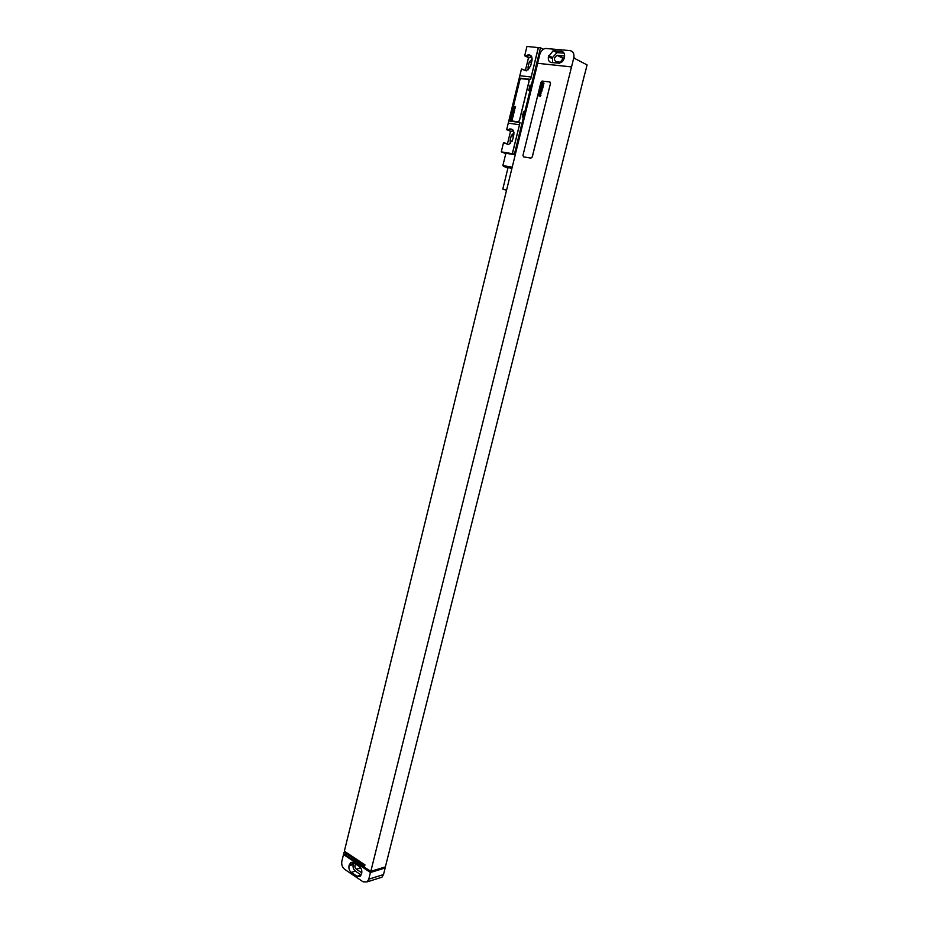 <?xml version="1.0" encoding="UTF-8"?>
<svg xmlns="http://www.w3.org/2000/svg" width="929" height="929" viewBox="0 0 929 929"><rect width="100%" height="100%" fill="white"/><g stroke="black" fill="none" stroke-linecap="round" stroke-linejoin="round"><path stroke-width="1.39" d="M571.521 66.9L537.624 63.3L539.761 54.579C540.736 51.281 542.571 49.237 545.277 48.436L570.046 50.619C573.228 51.35 574.459 53.812 573.75 58.004L370.81 871.356L385.372 866.896L584.805 73.658M564.449 57.203C565.006 53.87 564.031 51.908 561.511 51.327L553.161 50.689L548.458 56.692C547.901 60.002 548.865 61.941 551.338 62.533L559.757 63.218L564.449 57.203M564.112 53.162L556.947 52.639L552.511 57.528L552.604 62.673M564.635 56.042L557.133 55.345C553.893 57.679 553.591 59.828 556.216 61.779L561.569 62.336M564.147 58.399L563.125 58.411L560.361 62.208M563.81 59.398L562.579 61.395M573.82 57.691L574.935 58.272L574.099 58.179M573.75 58.004L587.082 64.891L584.887 73.658M537.624 63.3L571.602 66.946M345.449 851.881L344.102 852.265L364.679 865.967L364.946 864.864L344.369 851.173L537.694 63.335M367.199 881.853L368.778 879.182L370.45 872.505L385.175 867.965L383.514 874.561L381.935 877.208L367.199 881.853L363.134 881.842L344.659 869.323C342.232 867.291 341.303 864.539 341.872 861.055L344.102 852.265M370.81 871.356L343.695 853.914M523.538 156.862L530.923 158.116L532.282 156.955L550.491 83.424L549.98 82.007M346.145 854.912L344.717 855.319L344.938 854.738M381.935 877.208L379.775 877.893M385.175 867.965L384.118 867.28M355.61 864.005C354.448 865.793 354.681 867.512 356.306 869.184L361.787 872.795M353.717 862.739L353.183 864.527C352.73 867.314 353.473 869.521 355.435 871.147L361.137 874.99L357.003 876.268L360.208 876.279L361.695 873.248C362.159 870.415 361.393 868.185 359.407 866.548L353.682 862.716L350.547 862.693L349.037 865.747C348.572 868.545 349.327 870.763 351.29 872.401L357.003 876.268M343.614 853.937L344.856 854.761M370.45 872.505L344.717 855.319M550.409 83.389L549.689 81.915L542.037 81.078L540.968 82.286L522.957 155.41L523.654 156.896L530.854 158.081L532.212 156.931L550.491 83.424M538.286 47.542L530.622 79.36L538.402 47.6L526.952 46.45L524.676 55.786L528.508 57.668L525.373 70.476M531.667 56.681L528.02 54.869C531.167 54.73 532.48 56.657 531.957 60.64L530.645 65.982L526.348 70.848L521.436 69.071L506.677 129.677L510.544 131.256L507.431 143.995M513.342 130.536L509.603 129.003C512.889 128.736 514.294 130.687 513.807 134.833L512.529 140.082L508.651 144.634L503.495 142.741L501.277 151.857L514.434 154.04L540.481 47.809L543.36 49.272M505.794 153.587L501.277 151.857M530.053 85.154L528.752 90.473L530.053 85.154L531.283 85.305M523.55 111.701L522.249 116.996L523.55 111.701L524.769 111.875M515.351 154.4L514.434 154.04M528.752 90.473L529.983 90.624M522.249 116.996L523.468 117.17M508.929 120.921L520.054 122.523L512.413 153.703M538.402 47.6L540.481 47.809M510.811 120.782L518.103 121.873L519.439 120.7L529.182 80.939L528.671 79.534M515.258 154.771L505.875 153.285L502.868 165.594L503.483 166.059M520.054 122.523L512.297 153.657M519.381 124.753L508.268 123.139M528.02 54.869L525.977 55.914L529.809 57.807L528.508 57.668M524.676 55.786L525.977 55.914M531.074 77.002L519.822 75.702M509.603 129.003L507.954 129.874L510.544 131.256M506.677 129.677L507.954 129.874M522.737 69.222L526.209 70.883M531.725 56.797L529.809 57.807M532.166 59.084L529.321 61.837L528.02 67.132L528.438 69.721M513.389 130.617L511.821 131.453M504.772 142.938L508.72 144.61M514.004 132.824L511.333 135.437L510.067 140.639L510.648 143.438M512.227 167.15L502.868 165.594M512.053 167.859L503.611 166.291L507.908 168.195M511.937 168.3L508.058 167.58L502.786 189.121L506.56 190.248M506.642 189.888L502.786 189.121M518.034 121.838L519.369 120.665L529.1 80.904L528.404 79.453L520.948 78.628L519.903 79.813L510.265 119.365L510.95 120.816L518.103 121.873M543.616 83.494L543.012 83.273L543.616 83.494M543.988 83.122L542.013 82.402L542.722 83.157L541.758 83.471L543.674 84.063L543.988 83.122M543.035 85.317L543.593 84.469L541.735 83.784L541.514 84.655L543.233 84.736L543.035 85.317M543.36 85.677L541.27 85.41L543.175 86.409L543.36 85.677M542.977 87.245L541.003 86.525L540.817 87.256L542.791 87.976L542.977 87.245M542.745 88.185L540.666 87.86L542.745 88.185M541.282 88.719L541.979 89.451L541.932 88.534L540.655 88.162L540.469 88.894L541.282 88.719M542.327 89.881L540.353 89.161L541.015 89.811L540.109 90.125L541.735 90.67L541.27 89.927L542.327 89.881M542.048 91.007L539.935 90.821L542.048 91.007M540.922 92.319L541.514 91.553L539.912 90.961L540.922 92.319M540.864 92.865L539.761 92.517L540.864 92.865M540.957 92.47L539.679 92.087L539.505 92.83L541.003 93.388L540.957 92.47M540.399 94.456L540.98 93.678L539.377 93.086L540.643 94.05L539.157 94.003L540.399 94.456M540.713 94.816L539.006 94.607L540.713 94.816M540.922 95.559L538.959 94.828L539.621 95.478L538.715 95.792L540.33 96.337L539.877 95.594L540.922 95.559M515.514 106.51L514.445 106.498L515.061 106.998L514.236 107.358L515.189 107.822L514.736 106.661L515.514 106.51M515.061 108.356L513.992 108.345L514.608 108.856L513.783 109.204L514.736 109.68L514.294 108.507L515.061 108.356M514.608 110.214L513.54 110.191L514.155 110.702L513.331 111.062L514.283 111.526L513.842 110.365L514.608 110.214M512.994 112.455L513.9 113.129L514.074 112.397L512.994 112.455M513.505 113.628L513.238 114.743L513.702 113.535L512.773 114.464L512.889 113.419L512.657 114.662L513.505 113.628M512.227 115.579L513.632 116.241L513.412 115.103L512.227 115.579M511.589 118.204L512.576 118.134L512.808 117.054L512.436 118.029L511.937 117.066L511.589 118.204M512.204 117.995L512.123 117.135L512.204 117.995M511.426 119.458L512.297 119.667L512.541 118.68L511.426 119.458M561.511 51.327L563.601 52.407M548.458 56.692L552.256 58.608M548.725 55.612L552.511 57.528M554.288 50.619L558.062 52.558M557.818 55.31L563.798 58.364M561.743 62.197L560.431 61.535M383.514 874.561L368.778 879.182M356.306 869.184L360.696 867.86M349.246 864.876L353.392 863.645M349.037 865.747L353.183 864.527M351.29 872.401L355.435 871.147M519.381 78.048L530.622 79.36M531.411 62.858L529.321 61.837M529.832 68.014L528.02 67.132M513.458 136.284L511.333 135.437M512.053 141.429L510.067 140.639M556.947 52.639L553.161 50.689M352.288 862.182L350.547 862.693M563.125 58.411L557.133 55.345M503.611 166.291L503.17 165.478"/></g></svg>
